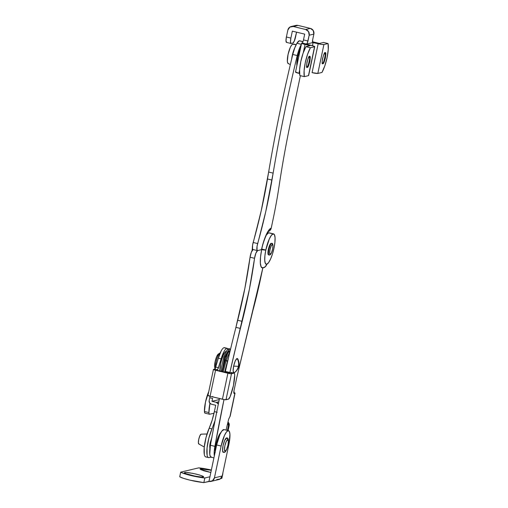 <?xml version="1.0" encoding="UTF-8"?>
<svg xmlns="http://www.w3.org/2000/svg" width="508" height="508" viewBox="0 0 508 508"><rect width="100%" height="100%" fill="white"/><g stroke="black" fill="none" stroke-linecap="round" stroke-linejoin="round"><path stroke-width="0.76" d="M299.771 40.818A14.878 3.6 103.6 0 0 299.314 40.818L302.946 41.7L299.314 40.818A14.878 3.6 103.6 0 0 296.92 43.275L301.358 44.348L296.92 43.275L294.678 48.127L292.76 54.458C283.185 94.132 275.146 133.331 268.649 172.041L261.233 210.706L252.578 245.142L252.546 249.06L253.117 249.498L251.384 252.095L250.063 257.226L254.552 258.312C251.752 278.759 247.631 299.771 242.195 321.354L237.706 320.269L235.915 327.355A428.409 103.632 103.6 0 0 225.381 371.418L229.87 372.504A428.409 103.632 -76.4 0 1 240.405 328.441L235.915 327.355L240.405 328.441L242.195 321.354L237.706 320.269C243.141 298.685 247.263 277.673 250.063 257.226L254.552 258.312A5.95 1.441 -76.4 0 1 257.607 250.584L261.506 249.663L263.55 241.827L266.116 234.982L268.808 230.181L271.221 228.149L273.107 219.196A148.755 35.985 103.6 0 0 279.057 186.29A297.504 71.965 -76.4 0 1 290.951 120.472L300.387 75.686L290.951 120.472C286.233 142.875 282.27 164.814 279.057 186.29A148.755 35.985 -76.4 0 1 273.107 219.196L271.221 228.149L269.85 230.588L268.522 231.451M267.748 232.48L268.332 232.918M301.409 44.361L299.168 49.212L297.25 55.543A428.409 103.632 103.6 0 0 273.133 173.126L265.722 211.792L257.067 246.228L257.035 250.146L257.607 250.584A5.95 1.441 -76.4 0 1 257.404 250.584A5.95 1.441 -76.4 0 1 257.658 243.573L253.168 242.487A5.95 1.441 103.6 0 0 252.914 249.498L257.423 250.59M299.314 40.818L296.92 43.275A14.878 3.6 103.6 0 0 292.76 54.458A428.409 103.632 103.6 0 0 268.649 172.041L273.133 173.126A428.409 103.632 -76.4 0 1 297.25 55.543L292.76 54.458L297.25 55.543A14.878 3.6 -76.4 0 1 301.327 44.507M261.404 249.295L261.506 249.663L257.607 250.584L261.696 249.619L265.811 250.05A15.621 3.778 -76.4 0 1 273.107 233.902L268.618 232.816A15.621 3.778 103.6 0 0 266.376 234.956L268.618 232.816L273.107 233.902L274.428 234.69L275.063 237.661L274.911 242.38L274.002 248.107L272.466 253.994L270.542 259.124L268.516 262.731L266.706 264.255L265.386 263.474L264.751 260.496L264.903 255.784L265.811 250.05L269.272 239.033L271.297 235.433L273.107 233.902A15.621 3.778 -76.4 0 1 274.002 248.107A15.621 3.778 -76.4 0 1 266.706 264.255L265.341 266.706L262.846 267.887L260.814 277.539A148.755 35.985 -76.4 0 1 252.787 310.94L236.734 377.742L262.846 267.894M267.481 178.975L271.971 180.067C268.402 201.2 263.633 222.371 257.658 243.573L253.168 242.487C259.144 221.285 263.912 200.114 267.481 178.975L271.971 180.067L273.133 173.126L268.649 172.041L267.481 178.975M268.535 231.445A4.763 4.585 -103.3 0 0 271.221 228.149A20.809 5.036 103.6 0 0 261.506 249.663A4.763 0.565 11.9 0 0 261.671 249.555C263.207 241.065 267.57 231.737 268.662 231.318M261.772 249.072L265.811 250.05L261.772 249.072M233.991 393.414L234.163 393.452C233.731 393.382 233.674 392.481 233.991 390.747L236.734 377.742L233.991 390.747L234.074 393.452M230.168 416.268L234.867 393.287L234.163 393.452L234.867 393.287L233.782 392.513A4.763 0.565 -168.1 0 1 235.039 393.173A4.763 0.565 -168.1 0 1 234.867 393.287L229.991 416.414L228.67 419.176L229.991 416.414A4.763 0.565 11.9 0 0 230.162 416.3L235.033 393.179M205.194 413.15L204.667 412.801L204.438 411.499L208.928 412.585L209.156 413.887L209.683 414.236L214.027 413.207L209.683 414.236A5.95 1.441 -76.4 0 1 209.499 414.236A5.95 1.441 -76.4 0 1 208.928 412.585L204.438 411.499L205.48 402.101L208.737 391.7A5.95 1.441 103.6 0 0 208.502 392.227A14.878 3.6 103.6 0 0 204.438 411.499A5.95 1.441 103.6 0 0 205.01 413.15L209.506 414.242M228.67 419.176L226.073 430.079L228.67 419.176M214.332 455.917A14.878 3.6 -76.4 0 1 214.897 446.354L210.407 445.262A14.878 3.6 103.6 0 0 211.226 457.219M211.703 457.156L210.445 456.673L209.766 454.279L210.407 445.262A428.409 103.632 -76.4 0 1 219.488 398.545A428.409 103.632 103.6 0 0 210.407 445.262L214.897 446.354A428.409 103.632 -76.4 0 1 223.99 399.58L214.897 446.354L214.243 451.377L214.325 455.917M253.035 249.523A5.95 1.441 103.6 0 0 250.063 257.226L244.875 288.322L235.915 327.355A428.409 103.632 -76.4 0 0 225.381 371.418A428.409 103.632 103.6 0 1 225.215 372.212L225.381 371.418L229.87 372.504L249.364 289.408L254.552 258.312L255.873 253.181L257.607 250.584L261.696 249.619L260.521 256.991L260.331 263.049L261.15 266.878L262.846 267.887A4.756 4.578 -103.3 0 0 266.706 264.255A15.621 3.778 -76.4 0 1 265.811 250.05A4.756 0.565 -168.1 0 1 261.696 249.619A20.085 4.858 103.6 0 0 262.668 267.913M269.157 232.829L268.618 232.816M209.963 403.187L208.928 412.585A14.878 3.6 -76.4 0 1 209.931 403.358M322.859 63.595L324.206 61.785L325.425 57.906L325.799 54.223L325.114 52.895C327.228 50.59 324.168 65.088 322.859 63.595C320.745 65.9 323.799 51.403 325.114 52.895L323.761 54.705L322.542 58.585L322.167 62.268L322.859 63.595L322.129 63.456M307.264 67.291L308.616 65.481L309.836 61.601L310.21 57.918L309.518 56.591C311.633 54.286 308.578 68.783 307.264 67.291C305.156 69.596 308.21 55.099 309.518 56.591L308.172 58.401L306.953 62.281L306.578 65.964L307.264 67.291L306.54 67.158M308.642 75.508L314.56 46.749A4.763 0.565 -168.1 0 0 314.725 46.634A4.763 0.565 -168.1 0 0 311.315 45.364L301.777 43.059L302.209 43.586L310.071 45.663L305.924 46.647L310.413 47.733L314.56 46.749L308.464 75.654L304.317 76.638L304.101 70.752L305.276 62.681L307.556 54.35L310.413 47.733L314.56 46.749L314.122 46.222L306.267 44.145L307.308 43.091L309.181 35.217L313.861 34.106A4.763 4.585 -103.3 0 0 310.35 28.397L305.67 29.502L293.326 26.518L297.999 25.406L310.35 28.397L305.67 29.502A4.763 4.585 76.7 0 1 309.181 35.217L313.861 34.106L312.642 39.884L312.642 42.551L321.716 44.425L323.913 44.533L328.06 43.548L323.571 42.462L319.424 43.447L312.439 41.802A4.763 0.565 -168.1 0 1 314.376 42.221L319.424 43.447L323.571 42.462L328.06 43.548A17.85 4.318 -76.4 0 1 321.964 72.453L317.824 73.438L312.083 72.644A4.763 0.565 11.9 0 0 317.824 73.438L323.913 44.533L328.06 43.548L328.276 49.435L327.101 57.506L324.822 65.837L321.964 72.453L317.824 73.438L323.913 44.533A4.763 0.565 -168.1 0 1 318.173 43.739L312.083 72.644L318.173 43.739L313.125 42.52L312.464 45.663L313.125 42.52L312.033 42.78L312.725 42.596M308.635 75.54A4.763 0.565 11.9 0 1 308.464 75.654L304.317 76.638L299.834 75.552L304.317 76.638A17.85 4.318 -76.4 0 1 310.413 47.733L305.924 46.647A17.85 4.318 103.6 0 0 299.834 75.552L299.612 69.666L300.787 61.595L303.066 53.264L305.924 46.647L310.071 45.663L305.016 44.444A4.763 0.565 -168.1 0 1 301.606 43.174A4.763 0.565 -168.1 0 1 301.777 43.059L302.089 42.983C302.597 42.691 303.06 41.662 303.479 39.91L304.692 34.131L303.479 39.91L307.969 40.996L309.181 35.217L308.559 31.623L305.67 29.502L293.326 26.518L297.999 25.406A4.763 4.585 -103.3 0 0 295.866 25.413M301.606 43.161L295.516 72.073A4.763 0.565 11.9 0 0 298.926 73.349L295.681 71.965M298.926 73.349L299.574 70.263L298.926 73.349M303.295 52.616L305.016 44.444L303.295 52.616M303.479 39.91L307.969 40.996C307.55 42.748 307.086 43.777 306.578 44.069L312.033 42.78L306.578 44.069L302.089 42.983M292.348 31.14L304.692 34.131L292.348 31.14L290.887 38.081L292.348 31.14M286.544 42.399A5.95 1.441 103.6 0 1 286.398 36.995L287.858 30.055A4.763 4.585 76.7 0 1 293.326 26.518L289.865 27.102L287.858 30.055L286.398 36.995L290.887 38.081A5.95 1.441 -76.4 0 0 291.033 43.485A5.95 1.441 -76.4 0 0 291.23 43.491L292.786 43.123A5.95 1.441 -76.4 0 0 295.567 36.97L296.577 32.163L294.246 41.167L292.786 43.123L291.23 43.491L290.481 42.056L290.887 38.081L286.398 36.995L285.991 40.97L286.741 42.405M312.814 42.589C312.382 42.52 312.325 41.618 312.642 39.884L313.861 34.106L313.239 30.518L310.35 28.397L297.999 25.406L295.618 25.476M309.518 56.591L309.124 56.458M306.705 67.151C308.019 68.65 311.074 54.153 308.959 56.458C311.074 54.153 308.019 68.65 306.705 67.151M325.114 52.895L324.72 52.762M322.294 63.456C323.609 64.954 326.663 50.457 324.549 52.762C326.663 50.457 323.609 64.954 322.294 63.456M199.015 443.998L198.38 442.785L198.73 439.401L199.847 435.832L201.085 434.175L207.029 433.991L201.085 434.175A5.055 1.226 103.6 0 0 198.882 438.734A5.055 1.226 103.6 0 0 198.698 443.903M226.771 437.902C228.003 437.794 228.549 439.344 228.429 442.544C227.749 448.418 225.298 452.863 224.149 452.355A1.486 1.435 -103.3 0 0 225.209 451.25A5.95 1.441 -76.4 0 1 224.866 445.84A5.95 1.441 -76.4 0 1 227.648 439.687L226.187 441.642L224.866 445.84L224.46 449.815L225.209 451.25L226.67 449.294L227.984 445.097L228.39 441.122L227.648 439.687A1.486 1.435 -103.3 0 0 226.549 437.902A1.486 1.435 76.7 0 1 227.648 439.687A5.95 1.441 -76.4 0 1 227.984 445.097A5.95 1.441 -76.4 0 1 225.209 451.25A1.486 1.435 76.7 0 1 223.501 452.355L222.567 450.564L223.076 445.592L224.72 440.347L226.886 437.934M210.833 472.497L200.146 469.227L200.444 468.865L201.022 469.798L200.444 468.865L202.108 468.801L211.303 470.281L200.444 468.865L200.171 469.265L203.733 470.783L210.833 472.497M203.092 476.974C202.413 477.387 198.526 476.847 191.44 475.367C185.331 473.659 183.14 472.719 184.855 472.561L185.433 473.5L184.855 472.561L186.519 472.497L192.824 473.367L199.803 475.056L203.365 476.58L203.092 476.974L201.428 477.037L195.123 476.167L185.731 473.634L184.575 472.961L184.855 472.561C185.534 472.154 189.421 472.688 196.507 474.167C202.609 475.882 204.807 476.815 203.092 476.974L203.314 476.898M184.55 472.923L184.855 472.561M224.098 429.603L221.856 431.044L219.932 434.473L216.637 444.97L221.126 446.056L214.427 477.85L222.218 476.002L228.924 444.208L229.934 434.257L229.33 431.425L228.067 430.676L226.346 432.13L224.422 435.566L221.126 446.056A14.878 3.6 -76.4 0 1 228.429 430.657A14.878 3.6 -76.4 0 1 228.924 444.208L222.218 476.002L220.218 478.955L216.757 479.539M222.841 473.704L221.863 478.326L220.688 478.606L221.863 478.326L222.72 473.627M223.939 429.565A14.878 3.6 103.6 0 0 216.637 444.97L209.937 476.764L204.826 477.977L198.304 477.069L184.423 473.71L180.696 472.135L198.711 467.868A14.878 1.759 -168.1 0 1 211.36 470.021L198.711 467.868L180.696 472.135L179.724 476.758L183.451 478.333L189.878 480.136L203.854 482.6L204.826 477.977L209.937 476.764L208.959 481.387L203.854 482.6L204.826 477.977A14.878 1.759 -168.1 0 1 180.696 472.135L179.724 476.758A14.878 1.759 11.9 0 0 203.854 482.6L212.42 480.803L214.427 477.85L221.126 446.056L216.637 444.97L208.959 481.387A4.763 4.585 76.7 0 0 214.427 477.85L222.218 476.002A4.763 4.585 -103.3 0 1 218.891 479.533M226.549 437.902A7.436 1.797 103.6 0 0 223.222 444.938A7.436 1.797 103.6 0 0 223.177 452.323M215.201 452.399L215.316 448.812L217.183 439.96L218.65 436.048L220.923 432.499A11.9 2.877 103.6 0 0 216.967 440.665A11.9 2.877 103.6 0 0 215.182 451.879M269.253 254.997A5.95 1.441 -76.4 0 1 268.91 249.587A5.95 1.441 -76.4 0 1 271.685 243.434L271.126 243.3L271.685 243.434A0.895 0.857 76.7 0 1 272.345 244.507A5.055 1.226 -76.4 0 1 272.637 249.104A5.055 1.226 -76.4 0 1 270.275 254.337A0.895 0.857 76.7 0 1 269.253 254.997A0.895 0.857 -103.3 0 0 270.275 254.337L271.513 252.673L272.637 249.104L272.98 245.726L272.345 244.507L271.107 246.17L269.983 249.733L269.64 253.117L270.275 254.337A5.055 1.226 -76.4 0 1 269.983 249.733A5.055 1.226 -76.4 0 1 272.345 244.507A0.895 0.857 -103.3 0 0 271.685 243.434A5.95 1.441 103.6 0 0 269.024 249.06A5.95 1.441 103.6 0 0 268.986 254.972M252.051 250.673L252.368 247.98M271.126 243.3A5.95 1.441 103.6 0 0 268.351 249.447A5.95 1.441 103.6 0 0 268.688 254.864L267.945 253.429L268.351 249.447L269.665 245.256L271.38 243.313M296.177 44.621L292.703 44.221A5.95 5.728 76.7 0 1 295.916 44.66M296.113 44.755A5.95 5.728 -103.3 0 0 292.703 44.221L291.541 45.193L290.252 47.498L288.042 54.534L287.363 61.208L287.769 63.106L288.614 63.608M292.703 44.221A9.976 2.413 103.6 0 0 288.398 52.997A9.976 2.413 103.6 0 0 287.903 63.322M291.706 58.864A9.976 2.413 -76.4 0 1 294.792 47.822L293.23 51.797L291.668 59.214M234.486 372.643L234.055 372.885L233.121 371.094L233.629 366.116C232.835 370.446 232.975 372.701 234.055 372.885C236.315 371.285 237.757 369.106 238.385 366.338L233.629 366.116L238.385 366.338C237.757 369.106 236.315 371.285 234.055 372.885L234.347 372.745C236.753 370.954 238.227 368.738 238.766 366.097C239.287 363.658 238.938 361.22 237.725 358.788L237.103 358.432C238.5 360.915 238.931 363.55 238.385 366.338C238.931 363.55 238.5 360.915 237.103 358.432C235.826 359.169 234.671 361.734 233.629 366.116L235.274 360.87L237.103 358.432L237.827 358.978M224.549 347.682L224.034 347.675C223.209 347.872 222.269 348.933 221.221 350.869L218.319 358.216L221.126 358.896A14.878 3.6 -76.4 0 1 226.841 348.355L224.034 347.675A14.878 3.6 103.6 0 0 218.319 358.216L221.126 358.896L218.491 367.716L215.684 367.036L218.319 358.216L215.684 367.036L218.491 367.716L217.348 369.824L214.541 369.145L213.531 369.386L214.541 369.145L215.684 367.036M209.779 397.739L209.169 400.628L209.779 397.739L212.585 398.418L211.976 401.307L216.325 402.361L218.338 404.082A2.978 2.864 76.7 0 0 216.325 402.361L218.821 401.771L216.325 402.361L211.976 401.307L219.272 399.58L211.976 401.307L212.585 398.418L209.779 397.739L209.982 396.24M228.683 373.05L216.338 370.065L228.683 373.05L231.121 372.472L233.921 373.151L230.118 373.666L215.557 370.249L213.531 369.386A2.978 0.349 -168.1 0 0 213.43 369.456L207.943 395.465A2.978 0.349 11.9 0 0 210.077 396.265L215.557 370.249L227.901 373.234L222.421 399.25L210.077 396.265L224.638 399.682L228.441 399.167L226.009 399.745L231.489 373.729L233.921 373.151L234.48 373.564L234.683 375.031L233.426 385.629L230.118 396.71L228.441 399.167A5.95 1.441 -76.4 0 0 230.118 396.71A17.85 4.318 -76.4 0 0 234.683 375.031A5.95 1.441 -76.4 0 0 234.112 373.151A5.95 1.441 -76.4 0 0 233.921 373.151L231.121 372.472L228.683 373.05M217.183 412.293L214.376 411.613L215.716 405.251L211.366 404.197L209.563 402.869L209.169 400.628A2.978 2.864 76.7 0 0 211.366 404.197L215.716 405.251L214.376 411.613L217.183 412.293M208.458 457.562A17.85 4.318 -76.4 0 1 207.175 446.805A17.85 4.318 -76.4 0 1 211.988 428.898L215.005 420.726L211.988 428.898L209.182 428.225C211.303 423.412 213.03 417.874 214.376 411.613L212.071 420.465L209.182 428.225A17.85 4.318 103.6 0 0 204.368 446.126A17.85 4.318 103.6 0 0 205.657 456.882M211.455 457.035L209.118 457.594C208.178 457.816 207.518 457.054 207.137 455.308L207.042 447.986L208.864 438.08L211.988 428.898L209.182 428.225L206.058 437.407L204.235 447.307L204.33 454.628C204.711 456.375 205.372 457.137 206.311 456.914M228.117 430.574L229.229 425.304L228.835 423.062L227.965 422.142A2.978 2.864 -103.3 0 1 229.229 425.304L228.448 425.488L227.794 422.878A2.978 2.864 76.7 0 1 228.448 425.488L227.413 430.403L228.448 425.488L229.229 425.304L228.117 430.574M224.523 347.675A14.878 3.6 103.6 0 0 224.034 347.675L226.841 348.355A14.878 3.6 -76.4 0 1 227.33 348.355A14.878 3.6 -76.4 0 1 228.029 348.977M214.541 369.145L217.348 369.824L216.338 370.065L217.907 369.189L221.126 358.896L224.022 351.549C225.076 349.612 226.016 348.545 226.841 348.355L228.098 349.098M208.051 395.402L210.077 396.265L215.557 370.249A2.978 0.349 -168.1 0 1 213.43 369.456M212.789 396.919L212.789 396.424M209.118 457.594L210.972 457.149M209.963 449.917L209.709 445.891L210.185 442.887L212.001 437.115M219.869 371.5L220.675 363.544L221.844 359.061L223.31 355.149L224.854 352.406L226.231 351.244M234.105 373.151L231.299 372.472A5.95 1.441 103.6 0 0 231.121 372.472L231.673 372.885M209.81 449.536L210.071 443.478L211.811 437.547M220.256 352.85A8.928 2.159 103.6 0 0 217.081 358.47A8.928 2.159 103.6 0 0 215.5 367.601A8.928 2.159 -76.4 0 1 216.903 359.029A8.928 2.159 -76.4 0 1 219.92 353.022M215.538 368.402L214.605 366.611L215.113 361.639L216.757 356.394L218.586 353.949A7.436 1.797 103.6 0 0 215.551 359.835A7.436 1.797 103.6 0 0 214.789 367.741M226.143 351.269A11.9 2.877 103.6 0 0 221.926 358.813A11.9 2.877 103.6 0 0 219.843 370.91M231.489 373.729A2.978 0.349 -168.1 0 1 227.901 373.234L222.421 399.25A2.978 0.349 11.9 0 0 226.009 399.745L231.489 373.729M230.511 349.333L229.07 348.615M230.219 350.558L226.168 360.49C227.743 361.029 227.87 361.213 226.562 361.042C227.87 361.213 227.743 361.029 226.168 360.49L223.241 371.735L226.168 360.49L225.222 360.439L226.168 360.49L230.219 350.558M224.65 372.078L227.508 361.093L226.562 361.042M230.156 350.063L229.279 348.64L224.701 356.953L222.034 371.443L224.701 356.953L229.279 348.64L227.286 349.631L223.78 356.914L221.545 367.036L221.221 371.246M228.791 350.952L225 357.981L222.841 369.595M229.286 348.64L228.822 348.634M300.571 48.07L297.637 57.099L296.875 65.608A11.9 2.877 103.6 0 1 300.571 48.07M302.99 41.593L299.764 40.818M273.583 233.902L269.094 232.816M213.912 457.879L211.118 457.2M262.687 267.913L263.322 267.799M291.249 26.511L295.929 25.4M314.725 46.647L308.635 75.552M291.046 43.491L286.556 42.405M201.162 434.162L207.035 433.978M228.524 430.67L224.034 429.584M211.036 481.394L218.827 479.546M223.272 452.355L224.149 452.355M198.787 443.973L204.267 447.008M271.304 243.3L271.869 243.434C272.618 242.983 272.98 244.259 272.961 247.256C272.053 252.178 270.942 254.756 269.64 254.997L268.51 254.864M288.087 63.506L290.354 64.554M205.765 456.914L208.572 457.594M227.292 348.348L224.485 347.669M218.319 354.07L219.97 352.99M214.928 368.071L215.138 368.44M227.508 361.093L228.568 357.543M222.339 371.519L225.222 360.439L227.819 353.143L230.435 349.65"/></g></svg>
